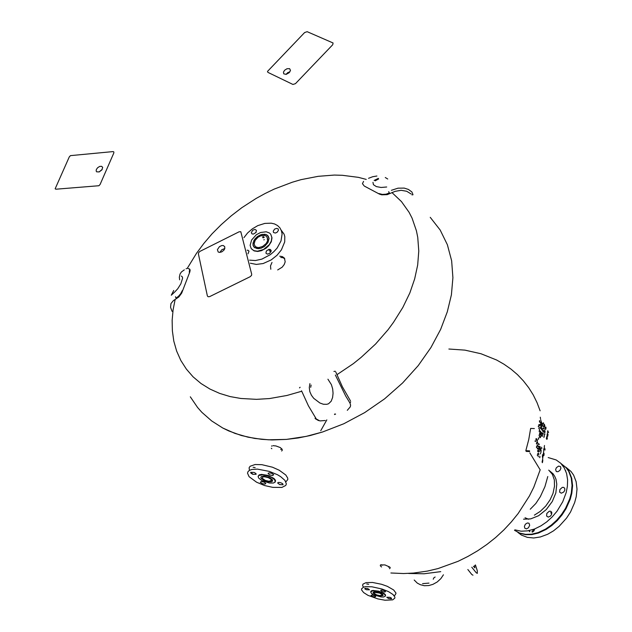 <?xml version="1.0" encoding="UTF-8"?>
<svg xmlns="http://www.w3.org/2000/svg" width="632" height="632" viewBox="0 0 632 632"><rect width="100%" height="100%" fill="white"/><g stroke="black" fill="none" stroke-linecap="round" stroke-linejoin="round"><path stroke-width="0.95" d="M473.005 575.167L471.788 574.472L467.814 569.535M474.616 565.482L474.901 567.836L473.447 566.248M471.828 567.26L476.236 572.782L477.31 573.342L477.255 570.554L475.462 564.921M173.721 290.507L171.28 295.207L174.906 291.865L177.766 288.729L180.855 283.871L182.601 278.333L182.427 276.974L181.321 276.034M182.293 290.538L180.641 293.762L178.366 296.44L175.988 298.043L175.475 296.724M189.252 272.258L189.647 269.066L187.815 268.418M186.456 268.529L186.132 268.869M179.685 279.794L179.354 277.195L180.057 274.059L181.424 272.021L184.323 269.825M172.038 311.371L170.577 307.302L170.995 303.581L173.286 300.635L178.864 296.961L181.661 293.082L189.861 271.894L190.153 270.014L189.64 269.05M113.847 152.928L113.863 151.917L112.978 151.577L70.444 155.614L69.283 156.855L55.118 188.81L55.956 189.173L98.892 185.761L100.077 184.473L113.847 152.928M102.242 169.376L99.098 171.983M96.396 169.447L97.652 167.733L99.619 166.477L101.547 166.263L102.676 167.354L101.95 169.826L99.224 171.936L96.641 171.825L96.151 170.956L96.396 169.447M375.155 180.855L378.655 178.967M378.331 178.422L374.128 180.42M372.927 182.308L373.441 184.734L376.396 186.622L381.08 187.451L386.705 187.009M368.543 178.319L372.762 176.747L376.909 176.02M385.267 177.521L387.7 178.99M363.598 181.384L362.468 183.667L363.977 185.611M391.39 190.311L398.01 188.162L404.235 188.123L408.398 189.482L411.946 191.962L413.012 194.735L411.993 194.869M378.884 193.542L382.328 194.443L386.065 194.15L389.383 192.91L388.672 191.63M364.237 186.037L379.445 194.135L381.76 194.83L387.211 194.617L395.182 191.362L401.146 190.319L406.692 191.243L411.195 194.008M292.972 84.419L295.476 83.669L332.78 44.706L333.08 42.937L307.113 31.695L304.616 32.524L267.47 71.424L267.881 72.38L292.972 84.419M289.938 71.819L287.829 72.617L285.972 74.379M289.575 68.683L290.499 70.365L289.195 72.712L286.217 74.331L283.784 73.841L283.428 72.159L284.613 70.231L287.039 68.714L289.575 68.683M309.941 383.648L309.277 387.598L309.854 391.682L311.402 395.213L313.701 398.334L319.847 402.995L323.371 404.227L326.752 404.33L328.537 403.745L331.176 401.233L332.598 397.544L333.04 393.302L332.637 388.941L331.421 384.675L327.913 379.2M310.739 387.305L311.07 385.038M335.371 374.981L345.665 396.059L349.938 403.034L350.697 401.889M335.213 371.189L333.933 371.466M349.938 403.034L350.642 405.191L350.31 406.889L347.324 410.342M315.044 418.329L319.879 420.904L325.227 420.493M315.313 418.676L318.552 420.58M299.505 387.882L300.121 387.274M316.071 418.645L308.44 405.815L301.527 390.781M334.502 414.505L334.786 413.928L335.56 414.134L334.502 414.505M350.405 400.886L342.418 386.792L335.758 371.893M199.941 251.37L198.725 252.445L198.401 253.748L207.391 295.958L208.062 296.74L209.563 296.613L250.153 276.721L251.528 275.386L251.71 274.225L240.808 231.707L239.149 231.818L199.941 251.37M224.81 248.534L221.872 249.695L219.889 252.429M221.808 251.892L219.573 252.429L218.166 251.986L217.4 249.616L219.486 246.622L221.816 245.548L223.357 245.564L224.779 246.741L224.763 248.7L223.894 250.225L221.808 251.892M435.116 577.032L433.876 577.806L433.236 579.22M414.213 580.026L417.31 583.091L420.32 584.711L424.333 585.667L428.804 585.524L432.912 584.363L437.162 582.001L440.781 578.691L443.419 574.804M422.539 583.644L428.931 583.083M525.002 517.79L528.636 519.275M529.837 531.765L529.45 530.524M534.743 528.905L533.929 530.88L532.436 532.168M565.83 471.188L565.553 470.484M552.968 473.708L551.641 473.171L552.968 473.708M550.993 513.073L551.704 512.315L550.993 513.073M551.262 513.263L551.807 512.686M514.535 530.288L519.82 533.313L525.753 534.696L531.899 534.561L538.472 532.989L546.04 529.482L551.799 525.524L557.234 520.578L562.061 514.867L566.059 508.705L570.238 499.304L571.818 493.355L572.584 485.724L571.755 478.25L569.156 471.575L566.47 467.87L561.279 463.785M517.924 532.468L521.376 535.035L527.325 537.374L533.732 537.958L540.376 536.963L547.636 534.245L553.434 530.856L559.067 526.401L566.533 518.145L570.514 511.999L574.67 502.622L576.234 496.681L576.984 489.152L576.171 481.766L573.635 475.13L571.02 471.433L565.924 467.301M531.899 531.788L534.072 529.158M528.976 530.627L529.308 531.394M524.773 528.202L524.426 526.385L525.389 524.284L527.341 522.972L528.96 523.233L529.695 525.239L528.447 527.791L526.48 528.873L524.773 528.202M563.657 492.067L561.287 493.205L559.62 492.131L559.873 489.539L562.346 487.351L563.863 487.398L564.882 488.781L564.66 490.519L563.657 492.067M560.537 466.582L560.932 468.32L559.968 470.39L557.993 471.733L556.35 471.535L555.599 469.616L556.389 467.648L558.585 466.061L560.537 466.582M550.575 516.052L548.228 517.158L546.577 516.044L546.83 513.421L549.303 511.233L550.812 511.304L551.815 512.726L551.586 514.488L550.575 516.052M534.388 515.159L540.313 511.351L545.74 506.05L550.069 499.833L552.961 493.402L554.525 486.198L554.311 479.949L552.376 474.348L548.774 470.129M523.549 519.204L530.706 518.912L538.622 515.688L546.261 509.582L552.297 501.476L555.812 492.984L556.808 484.199L555.97 479.293L554.762 476.354L553.055 473.803L549.698 470.911M552.866 473.581L551.546 473.036M550.733 512.876L551.554 511.999M514.511 530.311L519.757 533.116L525.587 534.356L531.599 534.159L538.037 532.578L545.511 529.103L551.27 525.137L556.705 520.191L561.532 514.48L565.529 508.318L569.716 498.917L571.288 492.96L572.063 485.416L571.273 478.005L568.745 471.369L566.13 467.672L561.05 463.548M514.93 529.845L521.108 531.18L527.507 530.896L534.419 529.031L540.976 525.864L546.751 521.882L552.194 516.913L557.037 511.185L562.701 501.84L566.169 492.541L567.354 486.363L567.583 479.807L566.572 473.494L564.258 467.838L560.718 463.224L556.16 459.914L548.173 457.576M547.818 476.52L544.95 486.624L540.392 496.626L535.833 503.443L530.264 509.195M247.997 253.859L249.008 251.26L248.226 250.351L247.088 250.201M252.737 230.198L251.283 232.766L252.065 233.943L253.448 234.077L255.944 232.465L256.434 230.388L255.02 229.424L252.737 230.198M278.222 228.966L276.626 228.357L274.644 229.14L273.237 231.138L273.482 232.497L275.339 233.074L277.029 232.339L278.428 230.443L278.222 228.966M269.714 253.369L271.191 250.722L270.37 249.506L268.94 249.356L266.404 251.007L265.922 253.14L267.391 254.143L269.714 253.369M257.493 251.244L263.528 249.514L269.216 244.758L271.27 241.076L271.839 237.482L270.717 234.251L269.508 233.042L266.238 231.786L260.637 232.481L256.363 234.741L251.607 239.97L250.153 245.342L251.22 248.605L253.922 250.691L257.493 251.244M258.385 248.716L261.237 248.139L264.452 246.441L268 242.514L269.042 238.501L267.32 235.199L264.887 234.259L260.716 234.772L257.532 236.455L254.001 240.35L252.926 244.347L253.724 246.764L257.027 248.645L261.024 248.218L264.452 246.441L268 242.514L269.042 238.501L268.213 236.092L266.183 234.583L261.98 234.409L257.532 236.455L254.917 238.975L253.021 243.004L253.155 245.627L254.601 247.673L258.385 248.716M251.425 248.882L254.127 250.92L257.659 251.465L261.506 250.691L266.159 248.163L268.774 245.714L271.27 241.732L272.013 237.853L270.804 234.369M249.561 260.131L255.407 260.534L261.893 259.12L270.243 254.696L273.98 251.552L277.093 248.06L281.035 240.958L282.085 234.038L281.414 230.727L279.873 227.836L277.535 225.545L274.572 223.981L271.223 223.159L264.784 223.38L257.777 225.648L252.365 228.831L247.602 232.987L243.96 237.624M250.335 263.244L256.339 264.445L263.133 263.512L271.231 259.87L277.045 255.273L281.422 249.885L284.684 241.906L284.763 236.637L284.068 234.18L281.185 230.135M256.181 232.086L255.842 232.315M269.84 251.418L271.081 250.248M263.686 236.605L262.446 237.103M270.417 252.192L271.065 251.607M264.263 237.379L263.023 237.877M269.137 250.477L270.188 249.427M267.818 239.101L267.154 239.101M264.35 239.662L263.797 239.876M258.78 247.602L262.572 246.512L266.151 243.525L267.447 241.211L267.81 238.951L266.349 236.147L264.287 235.349L260.755 235.783L258.053 237.213L255.059 240.516L254.151 243.905L254.83 245.951L256.537 247.254L258.78 247.602M280.727 257.461L282.938 257.73L284.811 258.772L282.938 257.73L280.727 257.461M270.852 269.232L270.488 265.898L272.013 262.47M384.066 590.525L385.504 591.552L384.525 592.042L381.925 591.465L380.646 590.375L381.783 590.019L384.066 590.525M391.421 598.733L388.538 598.465L386.816 597.224L389.983 597.295L391.508 598.172L391.421 598.733M372.422 596.458L370.992 595.462L371.932 594.989L374.484 595.549L375.764 596.616L374.658 596.963L372.422 596.458M373.022 590.841L372.295 590.959M364.877 588.289L367.753 588.55L369.507 589.814L366.37 589.751L364.814 588.858L364.877 588.289M368.725 584.323L366.757 583.976M376.214 591.931L374.255 591.9L373.006 592.563L374.958 594.522L380.085 596.008L383.134 595.36L381.191 593.401L376.214 591.931M384.556 591.915L385.457 591.789M394.036 595.573L395.221 594.933L396.003 593.156L393.665 589.964L387.329 586.362L381.538 584.292L372.58 582.499L366.07 582.601L362.91 584.166L362.642 585.595L363.479 587.183M381.286 595.344L381.744 595.439M372.035 586.773L365.604 586.686L363.55 587.152L361.528 588.921L361.623 590.083L363.621 592.571L368.014 595.344L377.833 598.931L385.062 600.234L392.741 599.823L394.882 598.117L394.85 596.963L392.938 594.475L388.538 591.647L382.052 589.008L372.035 586.773M385.528 595.763L385.362 594.609L383.845 593.298L378.694 591.165L372.983 590.454L371.3 590.865L370.731 591.694M375.345 590.975L372.477 590.928L370.644 591.915L371.553 593.535L373.512 594.775L381.017 596.956L383.64 596.979L385.504 596.008L384.619 594.388L382.66 593.132L375.345 590.975M373.757 591.994L376.901 592.026L379.927 592.848L382.684 594.396L383.063 595.51L380.219 596.016L376.222 595.067L373.125 593.116L373.757 591.994M374.626 592.397L379.548 593.077L381.752 594.309L382.052 595.194L379.785 595.605L376.593 594.846L374.12 593.29L374.626 592.397M382.012 565.292L381.199 564.684L382.012 565.292M271.649 473.297L273.648 474.727L272.621 475.541L269.635 474.885L268.015 473.4L269.248 472.807L271.649 473.297M283.057 484.744L279.7 484.61L277.574 482.935L278.633 482.374L280.584 482.658L282.662 483.678L283.057 484.744M262.296 483.662L260.329 482.279L261.308 481.497L264.231 482.145L265.835 483.591L264.8 484.144L262.296 483.662M250.699 472.317L254.032 472.428L255.936 473.558L256.142 474.356L252.768 474.277L250.872 473.147L250.699 472.317M255.146 467.601L253.148 467.309M263.892 476.204L261.482 476.552L260.858 477.389L261.316 478.471L263.607 480.162L268.537 481.742L271.325 481.742L272.487 481.142L272.218 479.601L269.927 477.895L263.892 476.204M285.909 481.837L287.789 479.538L287.726 478.084L285.854 474.995L279.226 470.176L272.479 467.214L261.909 464.662L255.091 464.512L250.122 466.25L249.111 467.822L249.466 470.342M250.762 472.254L253.005 474.356M257.414 469.134L251.773 469.513L249.49 470.327L248.02 471.559L247.491 473.115L249.071 476.694L256.624 482.232L264.579 485.494L272.708 487.383L281.888 487.414L285.751 485.471L286.375 483.946L284.969 480.383L280.703 476.67L277.432 474.743L269.287 471.385L257.414 469.134M275.418 481.473L275.497 480.344L274.051 478.487L268.102 475.422L261.561 474.371L259.207 474.877L258.267 476.062M262.549 474.869L259.009 475.39L258.101 476.623L258.78 478.211L262.146 480.691L269.358 482.998L273.451 483.006L275.157 482.129L274.778 479.862L271.412 477.358L267.81 475.88L262.549 474.869M261.514 476.536L264.042 476.212L268.624 477.302L271.958 479.309L272.629 480.873L271.649 481.663L269.461 481.845L264.919 480.762L261.119 478.203L260.89 477.207L261.514 476.536M262.572 477.042L264.595 476.781L268.245 477.65L270.907 479.254L271.444 480.502L268.916 481.276L265.29 480.415L262.256 478.369L262.572 477.042M271.918 446.287L271.594 445.884M408.699 573.469L424.104 573.801L440.709 571.668M326.839 419.869L320.772 430.676L326.839 419.869M390.932 573.003L403.508 573.556L413.486 573.066L427.358 571.083L438.055 568.531L458.097 561.279L467.98 556.429L477.602 550.812L486.861 544.468L495.638 537.476L503.83 529.916L511.367 521.89L518.161 513.492L529.387 496.057L533.771 487.217L540.163 469.774L533.771 487.217L529.387 496.057L518.161 513.492L511.367 521.89L503.83 529.916L495.638 537.476L486.861 544.468L477.602 550.812L467.98 556.429L458.097 561.279L438.055 568.531L427.358 571.083L413.486 573.066L403.508 573.556L390.932 573.003M542.082 462.016L542.335 460.799L542.619 461.637L542.509 459.922M542.612 459.385L544.034 449.107M544.207 447.014L544.468 447.906L544.239 446.816M544.231 432.723L544.199 432.272M543.836 428.393L544.199 428.915L543.852 428.306M540.091 410.808L537.05 402.687L533.226 394.929L528.644 387.621L523.367 380.843L517.442 374.642L510.94 369.088L503.965 364.206L496.586 360.019L480.999 353.746L464.883 350.16L448.87 348.998L464.883 350.16L480.999 353.746L496.586 360.019L503.965 364.206L510.94 369.088L517.442 374.642L523.367 380.843L528.644 387.621L533.226 394.929L537.05 402.687L540.091 410.808M268.403 439.809L286.486 439.406L306.133 436.428L322.66 431.988L343.776 423.764L364.68 412.625L384.548 398.863L402.592 382.968L418.194 365.612L430.929 347.513L440.63 329.367L447.338 311.789L451.367 294.836L452.891 277.693L451.627 260.787L447.393 244.718L440.196 230.056L430.258 217.313L440.196 230.056L447.393 244.718L451.627 260.787L452.891 277.693L451.367 294.836L447.338 311.789L440.63 329.367L430.929 347.513L418.194 365.612L402.592 382.968L384.548 398.863L364.68 412.625L343.776 423.764L322.66 431.988L310.217 435.495L298.114 437.952L286.486 439.406L271.878 439.919L261.553 439.319L248.02 437.178L234.978 433.418L222.74 427.99L211.609 420.912L201.861 412.285L197.579 407.442L190.311 396.809L197.579 407.442L201.861 412.285L211.609 420.912L222.74 427.99L228.745 430.913L241.424 435.503L254.743 438.442L268.403 439.809M388.609 567.181L389.778 567.023M280.679 449.51L282.07 449.194M381.562 567.007L380.29 565.837L380.488 564.937L384.967 564.921L389.81 567.054L390.236 567.852L389.438 568.705M272.827 445.663L275.955 445.947L280.229 447.559L282.085 449.218L282.283 450.268L281.619 451.035M271.847 448.712L271.302 448.207M175.135 299.457L173.105 309.822L172.133 320.337L172.339 330.844L173.816 341.162L176.636 351.1L180.815 360.477L186.329 369.112L193.108 376.838L201.039 383.521L209.974 389.059L219.723 393.412L230.095 396.548L240.887 398.508L256.529 399.377L269.516 398.563L286.928 395.498L301.535 391.279M336.919 374.721L353.351 363.605L361.133 357.412L375.527 344.037L388.048 329.714L393.523 322.344L402.797 307.507L409.82 292.893L414.687 278.854L417.673 265.029L418.771 251.078L417.768 237.363L416.433 230.727L412.08 218.127L409.07 212.265L401.494 201.616L392.038 192.634M366.244 179.409L358.431 177.387L342.402 175.269L334.352 175.088L318.22 176.288L301.101 179.662L292.213 182.221L274.122 189.158L265.061 193.511L256.094 198.448L241.811 207.699L231.209 215.804L221.255 224.565L212.076 233.848L203.78 243.502L196.441 253.377L187.317 268.292M279.771 256.173L282.385 256.576L284.408 258.101L285.182 261.83L284.258 264.46L282.204 267.139L277.653 269.975M529.6 450.853L525.792 450.679L526.251 451.438L529.584 451.588M534.356 428.575L530.611 428.441L528.771 439.532L525.792 450.679M540.218 469.86L529.885 452.875M547.336 438.703L546.838 439.382L547.312 437.85L546.893 436.712L546.648 439.106L546.324 438.545L546.862 436.293L547.336 438.703M544.413 446.492L544.46 445.513L544.413 446.492M544.041 449.312L543.828 448.53L544.041 449.312M542.706 456.296L542.556 454.621L542.706 456.296M545.045 450.063L544.958 448.72L545.045 450.063M543.954 453.199L544.105 454.629L543.954 453.199M542.382 460.554L542.675 461.731L542.311 462.671L542.232 461.281M545.195 432.177L545.029 431.466L545.195 432.177M544.286 436.507L544.199 435.148L544.286 436.507M544.808 430.661L544.436 430.013L544.808 430.661M544.839 426.268L544.666 424.902L544.839 426.268M543.694 431.767L543.504 430.392L543.694 431.767M543.196 433.663L543.007 432.967L543.196 433.663M542.651 436.23L542.438 435.44L542.651 436.23M543.346 428.923L543.149 428.046L543.346 428.923M542.185 434.413L542.011 433.71L542.185 434.413M543.607 424.096L543.425 422.729L543.607 424.096M542.035 430.171L542.122 429.31L542.035 430.171M540.913 436.349L540.794 435.29L540.913 436.349M542.224 426.126L541.98 425.51L542.224 426.126M541.616 429.642L541.355 428.449L541.616 429.642M540.518 433.276L540.613 432.414L540.518 433.276M540.242 433.813L540.344 434.832L540.242 433.813M539.61 437.557L539.696 436.688L539.61 437.557M541.75 422.65L541.995 423.835L541.75 422.65M541.561 424.996L541.49 424.048L541.561 424.996M540.834 428.67L540.652 427.951L540.834 428.67M539.215 435.361L539.301 434.492L539.215 435.361M538.361 439.382L538.448 438.513L538.361 439.382M541.316 422.113L541.245 421.165L541.316 422.113M541.245 423.314L540.755 423.211L540.905 422.508L541.245 423.314M540.344 425.344L540.399 424.483L540.344 425.344M540.044 428.093L539.989 427.137L540.044 428.093M539.159 431.561L539.246 430.692L539.159 431.561M539.846 425.802L539.467 425.139L539.846 425.802M540.486 418.732L540.289 417.231L540.486 418.732M539.918 421.37L539.594 420.643L539.918 421.37M541.822 448.633L541.656 447.195L541.822 448.633M541.095 451.619L540.858 451.011L541.095 451.619M540.629 453.894L540.415 453.112L540.629 453.894M539.997 456.889L539.823 456.193L539.997 456.889M540.755 449.881L540.597 448.207L540.755 449.881M539.507 449.557L539.562 448.688L539.507 449.557M539.333 451.675L539.286 450.719L539.333 451.675M538.875 454.7L538.685 453.476L538.875 454.7M538.867 448.491L538.922 447.614L538.867 448.491M538.701 450.608L538.63 449.66L538.701 450.608M537.824 453.294L537.935 454.305L537.824 453.294M539.293 444.588L538.946 443.798L539.293 444.588M537.627 443.048L537.619 442.195L537.627 443.048M536.457 447.559L536.513 446.682L536.457 447.559M537.453 440.97L537.271 439.73L537.453 440.97M537.05 442.669L536.845 441.61L537.05 442.669M536.442 440.425L536.434 439.572L536.442 440.425M538.409 451.003L538.559 452.149L538.409 451.003M535.604 441.492L535.099 441.405L535.249 440.694L535.604 441.492M535.897 438.734L535.952 439.596L535.897 438.734M536.663 439.548L536.623 438.679L536.663 439.548M536.884 443.672L536.544 443.103L536.378 443.617L536.536 442.874L536.884 443.672M536.908 447.029L536.687 446.239L536.908 447.029M537.089 444.588L537.192 445.457L537.089 444.588M537.445 448.981L537.271 447.914L537.445 448.981M537.824 446.54L537.769 445.584L537.824 446.54M538.44 444.565L538.203 443.569L538.44 444.565M537.777 451.532L537.611 450.466L537.777 451.532M538.156 449.091L538.093 448.135L538.156 449.091M538.764 447.116L538.527 446.121L538.764 447.116M537.39 455.482L537.437 454.606L537.39 455.482M539.301 446.318L539.412 447.33L539.301 446.318M538.164 455.743L538.274 456.754L538.164 455.743M539.941 449.028L539.728 448.246L539.941 449.028M540.123 446.603L540.178 447.472L540.123 446.603M540.518 450.979L540.368 449.297L540.518 450.979M539.823 457.718L539.641 457.023L539.823 457.718M541.039 451.896L540.905 452.528L541.039 451.896M541.032 451.058L541.118 450.197L541.032 451.058M538.764 426.805L538.267 426.703L538.417 426.007L538.764 426.805M538.93 425.352L538.685 424.728L538.93 425.352M539.61 422.184L539.38 420.817L539.61 422.184M538.883 428.757L538.97 427.888L538.883 428.757M539.768 425.289L539.704 424.333L539.768 425.289M540.384 422.642L540.202 421.939L540.384 422.642M540.858 420.414L540.644 419.616L540.858 420.414M539.562 430.597L539.467 429.223L539.562 430.597M540.842 424.57L540.652 423.685L540.842 424.57M538.709 438.655L538.496 437.858L538.709 438.655M539.262 436.064L539.072 435.361L539.262 436.064M539.775 434.144L539.578 432.762L539.775 434.144M540.17 431.782L539.989 431.079L540.17 431.782M541 426.173L541.111 427.185L541 426.173M541.482 425.613L541.308 424.909L541.482 425.613M539.957 436.831L539.744 436.041L539.957 436.831M540.874 432.414L540.629 431.214L540.874 432.414M541.6 427.532L541.656 426.663L541.6 427.532M542.501 425.494L542.003 425.399L542.153 424.696L542.501 425.494M542.572 424.301L542.501 423.353L542.572 424.301M540.455 437.621L540.542 436.752L540.455 437.621M541.079 433.884L541.189 434.895L541.079 433.884M541.363 433.347L541.442 432.478L541.363 433.347M542.453 429.713L542.201 428.528L542.453 429.713M543.062 426.205L542.817 425.597L543.062 426.205M541.814 436.167L541.6 435.377L541.814 436.167M542.359 433.592L542.177 432.896L542.359 433.592M542.864 431.696L542.667 430.321L542.864 431.696M543.725 427.121L543.512 426.331L543.725 427.121M544.105 425.96L543.986 424.119L544.421 424.467L544.018 424.285L544.105 425.96M543.022 434.476L542.841 433.781L543.022 434.476M544.405 427.011L544.484 426.15L544.405 427.011M544.523 431.498L544.436 432.407L544.065 431.751L544.523 431.498M545.108 428.354L545.045 427.414L545.108 428.354M543.891 437.463L543.978 436.601L543.891 437.463M544.895 433.742L544.808 434.65L544.436 433.994L544.895 433.742M545.669 429.697L545.606 428.757L545.669 429.697M546.087 428.433L545.898 427.066L546.087 428.433M542.675 459.322L542.825 460.752L542.675 459.322M543.939 455.664L543.457 455.411L543.899 455.498L543.662 454.424L543.939 455.664M542.477 457.394L542.327 455.719L542.477 457.394M543.702 450.039L543.773 449.17L543.702 450.039M547.707 436.325L546.996 435.211L547.494 433.291L548.055 434.445L547.707 436.325M548.584 432.62L547.818 431.277L547.431 432.446L547.794 430.732L548.584 432.62"/></g></svg>
